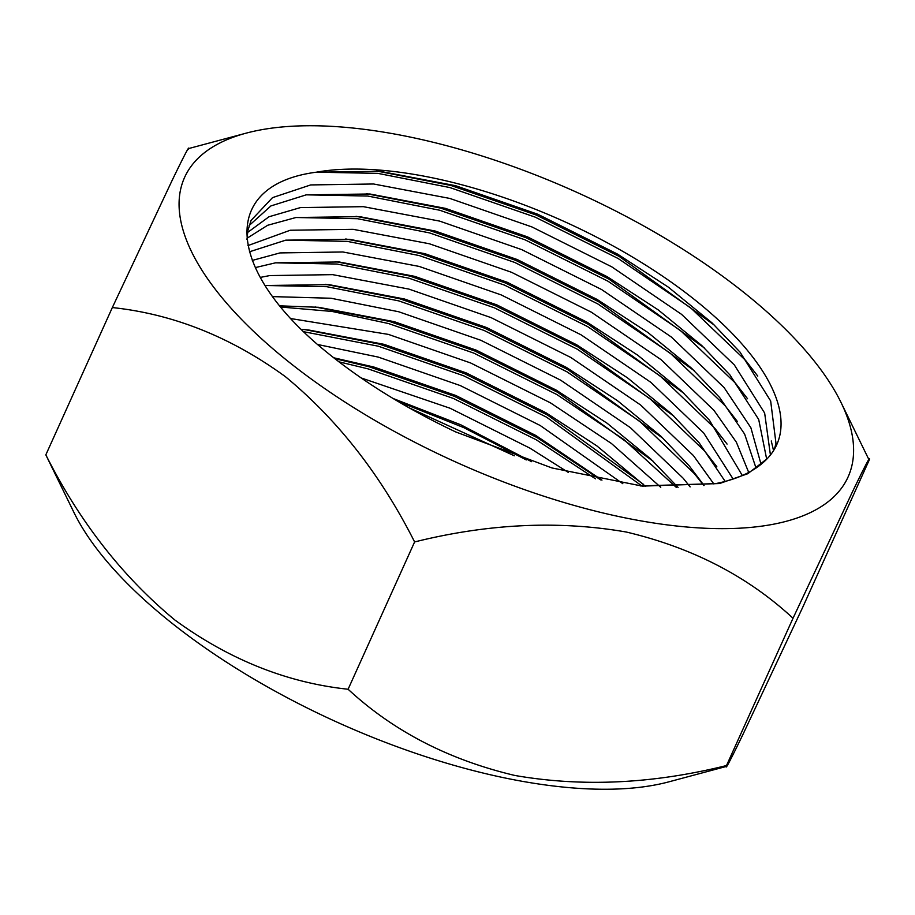 <?xml version="1.0" encoding="UTF-8"?>
<svg xmlns="http://www.w3.org/2000/svg" width="915" height="915" viewBox="0 0 915 915"><rect width="100%" height="100%" fill="white"/><g stroke="black" fill="none" stroke-linecap="round" stroke-linejoin="round"><path stroke-width="1.37" d="M771.013 524.672A363.987 147.807 -155.7 0 1 304.684 374.178A363.987 147.807 -155.7 0 1 246.181 133.144A363.987 147.807 -155.7 0 1 261.656 129.713A363.987 147.807 -155.7 0 1 589.249 198.052A363.987 147.807 -155.7 0 1 840.553 401.513A363.987 147.807 -155.7 0 1 771.013 524.672M793.019 618.243L726.51 765.546C724.771 771.036 730.159 760.845 742.683 734.997L802.661 607.446L869.17 460.142C870.908 454.652 865.521 464.843 852.997 490.692L793.019 618.243C747.875 576.393 692.3 547.662 626.283 532.027C558.791 520.303 488.233 523.609 414.609 541.943C380.869 475.045 337.818 419.962 285.446 376.706C231.038 337.086 173.347 314.039 112.339 307.554L172.043 180.587C184.681 154.441 190.171 144.067 188.49 149.454M726.487 766.404L668.819 781.856A363.987 147.807 -155.7 0 1 653.333 785.287A363.987 147.807 -155.7 0 1 325.74 716.948A363.987 147.807 -155.7 0 1 74.447 513.487L45.83 454.858C79.571 521.756 122.633 576.839 174.994 620.107C229.402 659.715 287.104 682.773 348.1 689.247C393.244 731.096 448.83 759.827 514.848 775.462C582.329 787.186 652.887 783.881 726.51 765.546L726.51 766.393M260.317 277.405L269.753 275.575L332.66 274.649L408.925 289.094L491.023 317.608L570.891 357.513L640.649 405.025L693.421 455.579L713.837 483.955M265.156 285.514L328.954 284.634L404.441 298.999L486.551 327.524L566.419 367.43L617.259 400.518L660.893 436.215L688.938 465.495L704.07 485.51M252.311 260.42L279.979 252.917L342.885 251.98L419.15 266.425L501.26 294.939L581.128 334.856L650.885 382.356L703.646 432.921L733.121 479.025M255.319 267.592L275.507 262.834L339.179 261.976L414.678 276.341L496.788 304.855L576.656 344.772L627.496 377.849L671.13 413.557L699.174 442.837L725.172 481.404M247.965 245.586L290.215 230.248L353.121 229.322L429.387 243.767L511.496 272.281L591.365 312.187L661.11 359.698L713.883 410.263L736.358 442.185L748.71 472.437M249.452 251.797L285.743 240.165L349.416 239.307L424.903 253.684L507.013 282.197L586.881 322.103L637.732 355.192L681.355 390.899L709.399 420.168L742.317 475.514M247.553 232.502L268.987 216.764L300.452 207.591L363.358 206.664L439.612 221.098L521.722 249.623L601.59 289.529L671.347 337.029L724.108 387.594L750.872 427.728L761.063 464.363M247.039 238.243L267.672 225.273L295.968 217.507L359.652 216.649L435.14 231.015L517.25 259.54L597.118 299.445L647.957 332.534L691.591 368.23L719.636 397.51L744.627 434.087L756.042 468.068M767.33 458.552L747.772 473.718L719.556 483.532L642.33 486.117L551.917 467.942L455.716 431.937C401.605 406.237 355.317 376.9 316.865 343.937C224.026 263.44 223.546 184.235 316.441 172.18A285.697 116.022 24.3 0 1 631.041 256.189A285.697 116.022 24.3 0 1 776.721 444.759A285.697 116.022 24.3 0 1 767.33 458.552C755.721 470.733 738.474 479.083 715.599 483.623L640.431 485.934M247.004 239.581L247.862 230.626L251.065 220.435L272.521 197.629L310.677 184.933L373.583 183.995L449.848 198.441L531.958 226.954L611.826 266.871L681.583 314.371L734.345 364.936L764.654 413.077L770.419 455.029M249.132 225.536L270.886 205.944L306.205 194.849L369.877 193.991L445.376 208.357L527.486 236.871L607.343 276.776L658.194 309.865L701.816 345.573L729.873 374.853L758.707 419.482L766.69 459.227M361.139 377.929L450.1 408.25L529.968 448.167L568.409 472.483M393.095 398.494L460.783 424.789L531.581 461.675M317.482 344.463L378.227 357.079L460.337 385.592L540.193 425.498L622.84 483.703M333.678 357.765L373.743 366.995L455.853 395.509L535.721 435.414L601.956 480.135M290.959 318.592L388.452 334.41L470.562 362.935L550.43 402.84L611.483 443.535L660.744 487.272M301.298 329.32L308.481 329.96L383.98 344.326L466.09 372.851L545.958 412.757L596.797 445.845L645.533 486.38M272.762 296.62L331.001 298.244L398.688 311.752L480.798 340.266L560.666 380.183L630.412 427.682L683.185 478.248L690.139 486.894M279.91 305.839L318.717 307.303L394.216 321.668L476.315 350.182L556.183 390.087L607.034 423.176L650.657 458.884L678.084 487.421M316.441 172.18L380.114 171.322L455.601 185.699L537.711 214.213L617.579 254.118L668.43 287.207L712.053 322.904L740.098 352.184L770.659 400.964L775.977 443.306L774.387 449.276M414.609 541.943L348.1 689.247M112.339 307.554L45.83 454.858M869.17 460.142L840.553 401.513M316.453 172.18L377.941 173.381L449.94 187.575L535.241 217.152L618.22 258.556L690.688 307.852L745.519 360.327L757.769 376.088M306.228 194.838L367.716 196.039L439.703 210.233L525.016 239.81L607.983 281.214L680.451 330.509L735.283 382.985L747.544 398.746M295.991 217.507L357.479 218.708L429.478 232.89L514.779 262.468L597.747 303.883L670.226 353.179L725.046 405.654L737.307 421.415M285.755 240.165L347.243 241.366L419.242 255.56L504.542 285.137L587.521 326.541L659.99 375.836L714.821 428.312L727.07 444.072M275.529 262.822L337.017 264.035L409.005 278.217L494.317 307.795L577.285 349.198L649.753 398.505L704.584 450.981L716.845 466.741M265.293 285.491L326.781 286.692L398.78 300.886L484.081 330.452L567.048 371.867L639.528 421.163L694.348 473.638L703.807 485.545M280.894 307.04L332.122 311.455L388.543 323.544L473.844 353.121L556.823 394.525L623.664 439.394L676.379 487.455M303.746 331.722L378.307 346.202L463.619 375.779L546.587 417.194L642.033 486.071M338.882 361.802L368.082 368.871L453.382 398.448L536.362 439.852L595.482 478.831M408.765 407.644L514.31 455.784M376.465 170.979L450.901 185.448L536.201 215.025L619.181 256.429L714.729 325.42M366.229 193.648L440.664 208.105L525.965 237.683L608.944 279.098L704.493 348.077M771.265 440.95L773.552 450.649M356.004 216.306L430.439 230.774L515.74 260.352L598.707 301.756L694.268 370.747M345.767 238.964L420.202 253.432L505.503 283.01L588.482 324.413L684.031 393.404M335.531 261.633L409.966 276.101L495.267 305.667L578.246 347.082L673.795 416.073M325.305 284.291L399.741 298.759L485.041 328.336L568.009 369.74L663.569 438.731M315.069 306.96L389.504 321.417L474.805 350.994L557.784 392.398L653.333 461.389M304.844 329.617L379.268 344.086L464.58 373.663L547.547 415.067L643.108 484.058M334.764 358.623L369.042 366.743L454.343 396.321L537.311 437.725L600.629 479.872M397.911 401.365L463.608 427.545L526.285 459.925M246.181 133.144L188.479 148.607"/></g></svg>
